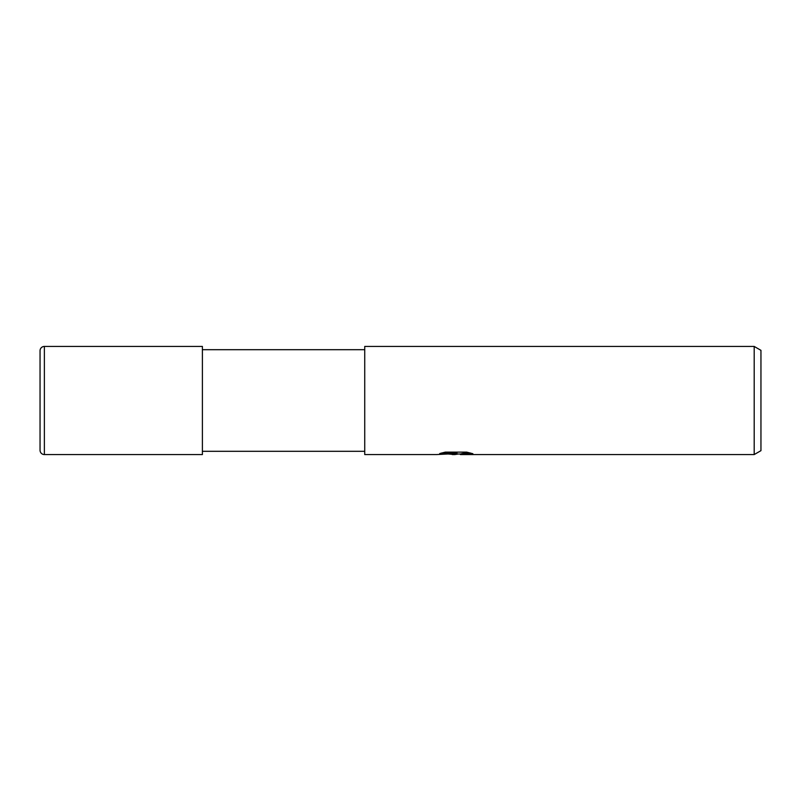 <?xml version="1.0" encoding="UTF-8"?>
<svg xmlns="http://www.w3.org/2000/svg" width="801" height="801" viewBox="0 0 801 801"><rect width="100%" height="100%" fill="white"/><g stroke="black" fill="none" stroke-linecap="round" stroke-linejoin="round"><path stroke-width="1.2" d="M364.735 451.303L202.393 451.303M202.393 349.697L364.735 349.697M458.462 453.997L454.848 454.567L448.57 454.037M454.848 454.567L452.295 454.567M754.192 454.567L754.192 346.433L760.95 350.337L760.95 450.663L754.192 454.567L460.575 454.567L460.375 453.967L462.908 453.396L470.317 452.976M441.782 452.955L457.011 452.955L457.011 453.536L436.455 454.567L364.735 454.567L364.735 346.433L754.192 346.433M457.011 453.536L439.729 453.536L445.356 452.124L466.683 452.124L472.87 453.706L465.701 453.656L460.375 454.537M455.689 453.626L455.689 454.127M449.301 453.997L455.288 453.656M44.375 346.433A4.325 4.325 0 0 0 40.05 350.758L40.05 450.242A4.325 4.325 0 0 0 44.375 454.567L44.375 346.433L202.393 346.433L202.393 454.567L44.375 454.567M455.689 453.997L460.375 453.997"/></g></svg>
